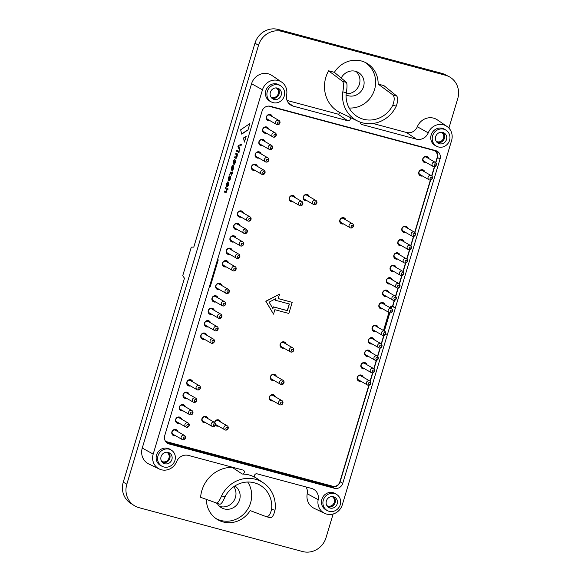 <?xml version="1.0" encoding="UTF-8"?>
<svg xmlns="http://www.w3.org/2000/svg" width="581" height="581" viewBox="0 0 581 581"><rect width="100%" height="100%" fill="white"/><g stroke="black" fill="none" stroke-linecap="round" stroke-linejoin="round"><path stroke-width="0.87" d="M435.837 162.753L437.428 157.473L440.064 158.983L395.407 307.821L392.785 306.274L394.557 300.355M395.719 296.484L398.29 287.915M399.452 284.044L402.023 275.474M403.185 271.603L405.756 263.033M406.918 259.162L409.75 249.707M410.912 245.836L413.752 236.38M414.914 232.509L430.681 179.95M431.843 176.079L434.682 166.624M440.064 158.983A6.979 6.558 119.9 0 0 437.181 151.227A6.979 6.558 119.9 0 0 435.699 150.617L270.397 106.294A6.979 6.558 -60.1 0 0 262.038 111.254L217.388 260.092L218.267 259.867L217.555 259.518M435.772 150.632A6.979 6.558 -60.1 0 1 437.428 157.473M217.388 260.092L164.735 435.59A6.979 6.558 119.9 0 0 167.611 443.347A6.979 6.558 119.9 0 0 169.093 443.957L334.402 488.28A6.979 6.558 -60.1 0 0 342.754 483.319L387.411 334.482L385.682 333.814M369.095 385.218L340.117 481.802A6.979 6.558 -60.1 0 1 331.766 486.762L166.456 442.446A6.979 6.558 -60.1 0 1 166.391 442.424M370.257 381.347L372.828 372.777M373.99 368.906L376.561 360.336M377.723 356.465L380.294 347.896M381.456 344.025L384.026 335.455M276.12 87.913A5.236 4.917 -60.1 0 1 278.263 93.723A5.236 4.917 -60.1 0 1 270.899 96.998M441.422 132.236A5.236 4.917 -60.1 0 1 443.564 138.046A5.236 4.917 -60.1 0 1 436.208 141.314M332.121 496.559A5.236 4.917 -60.1 0 1 334.264 502.369A5.236 4.917 -60.1 0 1 326.907 505.637M166.812 452.236A5.236 4.917 -60.1 0 1 168.962 458.046A5.236 4.917 -60.1 0 1 161.598 461.314M277.631 88.138A5.933 5.57 -60.1 0 1 279.105 94.013A5.933 5.57 -60.1 0 1 271.857 98.189M442.933 132.461A5.933 5.57 -60.1 0 1 444.414 138.336A5.933 5.57 -60.1 0 1 437.159 142.512M333.632 496.784A5.933 5.57 -60.1 0 1 335.114 502.659A5.933 5.57 -60.1 0 1 327.858 506.828M168.33 452.461A5.933 5.57 -60.1 0 1 169.805 458.336A5.933 5.57 -60.1 0 1 162.557 462.512M281.189 95.211A5.933 5.57 -60.1 0 1 272.83 98.908A5.933 5.57 -60.1 0 1 270.949 90.985A5.933 5.57 -60.1 0 1 278.742 88.617A5.933 5.57 -60.1 0 1 281.189 95.211M446.491 139.534A5.933 5.57 -60.1 0 1 438.132 143.231A5.933 5.57 -60.1 0 1 436.258 135.308A5.933 5.57 -60.1 0 1 444.044 132.94A5.933 5.57 -60.1 0 1 446.491 139.534M337.191 503.85A5.933 5.57 -60.1 0 1 328.831 507.547A5.933 5.57 -60.1 0 1 326.95 499.631A5.933 5.57 -60.1 0 1 334.743 497.256A5.933 5.57 -60.1 0 1 337.191 503.85M171.889 459.535A5.933 5.57 -60.1 0 1 163.522 463.231A5.933 5.57 -60.1 0 1 161.649 455.308A5.933 5.57 -60.1 0 1 169.441 452.933A5.933 5.57 -60.1 0 1 171.889 459.535M278.452 84.877A9.311 8.744 119.9 0 0 267.609 90.629A9.311 8.744 119.9 0 0 271.516 102.031A9.311 8.744 119.9 0 0 283.361 98.116A9.311 8.744 119.9 0 0 280.776 85.908A9.311 8.744 119.9 0 0 278.452 84.877M443.753 129.2A9.311 8.744 119.9 0 0 432.91 134.952A9.311 8.744 119.9 0 0 436.818 146.354A9.311 8.744 119.9 0 0 448.67 142.439A9.311 8.744 119.9 0 0 446.085 130.231A9.311 8.744 119.9 0 0 443.753 129.2M334.453 493.516A9.311 8.744 119.9 0 0 323.61 499.268A9.311 8.744 119.9 0 0 327.517 510.677A9.311 8.744 119.9 0 0 339.369 506.763A9.311 8.744 119.9 0 0 336.784 494.547A9.311 8.744 119.9 0 0 334.453 493.516M169.151 449.2A9.311 8.744 119.9 0 0 158.308 454.952A9.311 8.744 119.9 0 0 162.208 466.354A9.311 8.744 119.9 0 0 174.06 462.44A9.311 8.744 119.9 0 0 171.475 450.224A9.311 8.744 119.9 0 0 169.151 449.2M209.385 286.753L210.257 286.484M448.91 128.089L457.726 98.697A19.551 18.36 119.9 0 0 448.895 76.554L445.046 74.593A19.333 18.156 119.9 0 0 441.713 73.315L278.103 29.449A19.333 18.156 -60.1 0 0 254.965 43.183L193.785 247.114L191.309 247.121L182.732 275.721L184.453 278.212L123.274 482.143A19.333 18.156 119.9 0 0 130.507 503.175L134.131 505.514A19.551 18.36 119.9 0 0 139.019 507.678L302.628 551.543A19.551 18.36 -60.1 0 0 326.035 537.657L333.131 514.003M280.776 85.908L279.432 85.044A9.39 8.817 119.9 0 0 277.086 83.998A9.39 8.817 119.9 0 0 266.149 89.801A9.39 8.817 119.9 0 0 270.085 101.305L271.516 102.031M446.085 130.231L444.741 129.36A9.39 8.817 119.9 0 0 442.388 128.321A9.39 8.817 119.9 0 0 431.458 134.124A9.39 8.817 119.9 0 0 435.394 145.628L436.818 146.354M336.784 494.547L335.44 493.683A9.39 8.817 119.9 0 0 333.087 492.644A9.39 8.817 119.9 0 0 322.157 498.447A9.39 8.817 119.9 0 0 326.094 509.951L327.517 510.677M171.475 450.224L170.131 449.36A9.39 8.817 119.9 0 0 167.786 448.321A9.39 8.817 119.9 0 0 156.848 454.124A9.39 8.817 119.9 0 0 160.784 465.628L162.208 466.354M357.86 121.138A29.725 27.917 -60.1 0 1 342.819 91.834C343.814 86.475 343.741 82.996 342.601 81.384L346.392 82.4L334.373 72.342A25.019 23.494 119.9 0 1 361.418 60.99A25.019 23.494 119.9 0 1 365.732 62.646A25.019 23.494 119.9 0 1 378.129 84.071L383.932 85.632L396.525 95.843C398.159 97.579 398.065 101.014 396.242 106.156A29.725 27.917 -60.1 0 1 357.86 121.138L351.091 117.907A30.299 28.454 119.9 0 1 349.37 117.006A2.055 1.932 119.9 0 1 347.765 120.754L293.231 106.134A10.197 9.579 119.9 0 1 290.485 104.878A10.197 9.579 119.9 0 1 286.615 94.892A13.072 12.281 119.9 0 0 281.654 82.095A13.072 12.281 119.9 0 0 262.489 89.772L153.188 454.095A13.072 12.281 119.9 0 0 159.361 469.034A13.072 12.281 119.9 0 0 176.566 461.713A10.197 9.579 119.9 0 1 188.433 455.424L242.974 470.051A2.055 1.932 119.9 0 1 242.255 474.038L232.189 467.342A1.162 1.097 119.9 0 0 232.596 467.269M281.654 82.095L272.024 75.537A13.966 13.116 119.9 0 0 251.558 83.737L142.251 448.06A13.966 13.116 119.9 0 0 148.845 464.016L159.361 469.034M232.189 467.342A31.185 29.29 119.9 0 0 200.612 497.307L219.843 504.214C221.165 504.257 222.893 501.795 225.036 496.828A25.992 24.409 -60.1 0 1 254.376 482.818A25.992 24.409 -60.1 0 1 258.857 484.532A25.992 24.409 -60.1 0 1 271.574 509.305L275.016 510.227C273.738 515.42 272.053 517.896 269.976 517.656L266.185 516.64C268.531 516.959 270.325 514.512 271.574 509.305M216.045 503.197C217.635 503.313 219.487 500.88 221.586 495.905A29.725 27.917 -60.1 0 1 263.433 482.913A29.725 27.917 -60.1 0 1 275.016 510.227M360.496 122.221A2.055 1.932 119.9 0 0 361.825 124.523L416.359 139.149A10.197 9.579 119.9 0 0 428.233 132.86A13.072 12.281 119.9 0 1 446.956 126.418A13.072 12.281 119.9 0 1 451.604 140.479L342.303 504.802A13.072 12.281 119.9 0 1 324.663 513.35A13.072 12.281 119.9 0 1 318.177 499.682A10.197 9.579 119.9 0 0 313.123 489.013A10.197 9.579 119.9 0 0 311.569 488.439L257.027 473.82A2.055 1.932 119.9 0 0 255.422 477.567A30.299 28.454 119.9 0 0 242.255 474.038M318.177 499.682L307.226 493.734A9.311 8.744 119.9 0 0 305.962 486.936M307.226 493.734A13.966 13.116 119.9 0 0 314.147 508.331L324.663 513.35M446.956 126.418L437.326 119.86A13.966 13.116 119.9 0 0 417.325 126.745A9.311 8.744 119.9 0 1 406.489 132.483L372.944 123.484M287.043 100.455L337.895 114.087A1.162 1.097 119.9 0 0 338.803 111.966A31.185 29.29 119.9 0 1 328.577 70.788L342.601 81.384M123.274 482.143L126.818 484.242L258.516 45.282A19.551 18.36 -60.1 0 1 281.916 31.396L445.525 75.261A19.551 18.36 119.9 0 1 448.895 76.554M126.818 484.242A19.551 18.36 119.9 0 0 134.131 505.514M266.185 516.64L250.171 510.597A25.019 23.494 119.9 0 1 216.866 519.174A25.019 23.494 119.9 0 1 206.408 499.522M334.373 72.342L328.577 70.788M378.129 84.071L392.734 94.826L396.525 95.843M396.242 106.156L392.8 105.234C394.659 100.106 394.637 96.635 392.734 94.826M392.8 105.234A25.992 24.409 -60.1 0 1 356.952 116.367A25.992 24.409 -60.1 0 1 346.261 92.757L342.819 91.834M346.392 82.4C347.264 83.933 347.22 87.382 346.261 92.757M349.159 107.986A24.881 23.371 119.9 0 0 374.309 90.367A24.881 23.371 119.9 0 0 364.498 62.065M215.747 518.405A24.881 23.371 119.9 0 0 245.138 512.624A24.881 23.371 119.9 0 0 247.695 482.027M387.425 334.482L395.421 307.828L391.057 306.107L393.17 306.536M383.496 330.516L388.921 312.433M390.294 307.857L390.853 305.984M234.869 485.956A12.804 12.019 -60.1 0 1 238.914 501.621A12.804 12.019 -60.1 0 1 224.266 508.927A12.804 12.019 -60.1 0 1 221.557 507.809A12.804 12.019 -60.1 0 1 217.323 503.545M233.845 486.631A12.804 12.019 -60.1 0 1 233.591 501.265A12.804 12.019 -60.1 0 1 220.105 506.538A12.804 12.019 -60.1 0 1 219.603 506.392M341.185 78.057A12.804 12.019 -60.1 0 1 358.274 72.422A12.804 12.019 -60.1 0 1 363.016 88.109A12.804 12.019 -60.1 0 1 348.23 95.734A12.804 12.019 -60.1 0 1 346.102 94.928M356.066 71.448A12.804 12.019 -60.1 0 1 358.797 85.865A12.804 12.019 -60.1 0 1 346.167 93.701M165.157 440.747A6.05 5.679 119.9 0 0 165.999 441.342L165.44 441.023A6.05 5.679 -60.1 0 1 165.236 440.899M269.054 106.083L432.801 149.992A6.05 5.679 -60.1 0 1 434.08 150.515L434.639 150.835A6.05 5.679 119.9 0 0 433.353 150.305L268.429 106.091M272.809 308.417L273.281 306.841L287.268 310.595L289.251 303.965M275.416 300.261L275.917 298.583L269.105 302.164L272.917 308.598L273.419 306.921L287.406 310.675L289.403 304.008L275.416 300.261L275.728 298.685M288.859 313.464L292.192 302.352L278.205 298.605L279.534 294.16L265.938 301.314L273.535 314.154L274.871 309.709L288.859 313.464M279.534 294.16L265.8 301.234L273.535 314.154M292.192 302.352L278.212 298.561M165.999 441.342A6.05 5.679 119.9 0 0 167.277 441.872L332.586 486.195A6.05 5.679 119.9 0 0 339.827 481.896L368.819 385.276M435.634 162.564L437.13 157.56A6.05 5.679 119.9 0 0 434.639 150.835M370.053 381.158L372.544 372.835M373.786 368.717L376.277 360.394M377.519 356.276L380.01 347.954M381.245 343.836L383.743 335.513M392.473 306.419L394.274 300.413M395.508 296.295L398.007 287.973M399.241 283.855L401.74 275.532M402.974 271.414L405.473 263.091M406.707 258.973L409.467 249.765M410.709 245.647L413.469 236.438M414.703 232.32L430.398 180.008M431.632 175.89L434.399 166.682M189.072 394.354A3.261 3.058 119.9 0 0 183.226 394.136A3.261 3.058 119.9 0 0 186.755 398.392M187.394 392.335A3.261 3.058 -60.1 0 1 188.52 394.034M186.203 398.072A3.261 3.058 -60.1 0 1 184.17 397.956M207.904 418.603A3.261 3.058 119.9 0 0 202.057 418.385A3.261 3.058 119.9 0 0 205.587 422.641M206.226 416.584A3.261 3.058 -60.1 0 1 207.352 418.284M205.028 422.322A3.261 3.058 -60.1 0 1 202.994 422.205M220.62 422.009A3.261 3.058 119.9 0 0 214.571 422.431M215.34 425.285A3.261 3.058 119.9 0 0 218.303 426.047M218.943 419.998A3.261 3.058 -60.1 0 1 220.061 421.697M217.744 425.728A3.261 3.058 -60.1 0 1 215.711 425.612M210.533 322.825A3.261 3.058 119.9 0 0 204.686 322.608A3.261 3.058 119.9 0 0 208.216 326.856M208.855 320.806A3.261 3.058 -60.1 0 1 209.981 322.506M207.664 326.537A3.261 3.058 -60.1 0 1 205.63 326.42M217.998 297.944A3.261 3.058 119.9 0 0 212.152 297.726A3.261 3.058 119.9 0 0 215.682 301.975M216.321 295.925A3.261 3.058 -60.1 0 1 217.447 297.625M215.13 301.662A3.261 3.058 -60.1 0 1 213.089 301.546M228.529 262.844A3.261 3.058 119.9 0 0 222.683 262.627A3.261 3.058 119.9 0 0 226.212 266.875M226.851 260.825A3.261 3.058 -60.1 0 1 227.977 262.525M225.66 266.563A3.261 3.058 -60.1 0 1 223.62 266.447M235.995 237.963A3.261 3.058 119.9 0 0 230.149 237.745A3.261 3.058 119.9 0 0 233.678 242.001M234.317 235.944A3.261 3.058 -60.1 0 1 235.443 237.644M233.119 241.681A3.261 3.058 -60.1 0 1 231.085 241.565M243.461 213.082A3.261 3.058 119.9 0 0 237.614 212.864A3.261 3.058 119.9 0 0 241.144 217.12M241.783 211.063A3.261 3.058 -60.1 0 1 242.902 212.762M240.585 216.8A3.261 3.058 -60.1 0 1 238.551 216.684M309.295 196.654A3.261 3.058 119.9 0 0 303.449 196.436A3.261 3.058 119.9 0 0 306.979 200.685M307.618 194.635A3.261 3.058 -60.1 0 1 308.743 196.334M306.427 200.365A3.261 3.058 -60.1 0 1 304.386 200.256M261.189 153.987A3.261 3.058 119.9 0 0 255.342 153.776A3.261 3.058 119.9 0 0 258.872 158.025M259.511 151.975A3.261 3.058 -60.1 0 1 260.629 153.674M258.313 157.705A3.261 3.058 -60.1 0 1 256.279 157.589M268.654 129.113A3.261 3.058 119.9 0 0 262.808 128.895A3.261 3.058 119.9 0 0 266.33 133.143M266.969 127.094A3.261 3.058 -60.1 0 1 268.095 128.793M265.778 132.824A3.261 3.058 -60.1 0 1 263.745 132.715M272.387 116.672A3.261 3.058 119.9 0 0 266.534 116.454A3.261 3.058 119.9 0 0 270.063 120.703M270.702 114.653A3.261 3.058 -60.1 0 1 271.828 116.353M269.511 120.39A3.261 3.058 -60.1 0 1 267.478 120.274M366.938 364.759A3.261 3.058 119.9 0 0 361.091 364.541A3.261 3.058 119.9 0 0 364.621 368.79M365.26 362.74A3.261 3.058 -60.1 0 1 366.386 364.44M364.069 368.477A3.261 3.058 -60.1 0 1 362.028 368.361M363.205 377.2A3.261 3.058 119.9 0 0 357.359 376.982A3.261 3.058 119.9 0 0 360.888 381.23M361.527 375.181A3.261 3.058 -60.1 0 1 362.653 376.88M360.336 380.918A3.261 3.058 -60.1 0 1 358.303 380.802M286.142 344.054A3.261 3.058 119.9 0 0 280.296 343.836A3.261 3.058 119.9 0 0 283.818 348.092M284.458 342.035A3.261 3.058 -60.1 0 1 285.583 343.734M283.267 347.772A3.261 3.058 -60.1 0 1 281.233 347.656M276.411 376.488A3.261 3.058 119.9 0 0 270.564 376.27A3.261 3.058 119.9 0 0 274.094 380.526M274.733 374.469A3.261 3.058 -60.1 0 1 275.852 376.168M273.535 380.206A3.261 3.058 -60.1 0 1 271.501 380.09M275.343 396.845A3.261 3.058 119.9 0 0 269.49 396.627A3.261 3.058 119.9 0 0 273.019 400.875M273.658 394.826A3.261 3.058 -60.1 0 1 274.784 396.525M272.467 400.556A3.261 3.058 -60.1 0 1 270.434 400.44M370.671 352.318A3.261 3.058 119.9 0 0 364.824 352.101A3.261 3.058 119.9 0 0 368.354 356.356M368.993 350.299A3.261 3.058 -60.1 0 1 370.119 351.999M367.802 356.037A3.261 3.058 -60.1 0 1 365.761 355.921M374.404 339.878A3.261 3.058 119.9 0 0 368.557 339.66A3.261 3.058 119.9 0 0 372.087 343.916M372.726 337.859A3.261 3.058 -60.1 0 1 373.852 339.558M371.528 343.596A3.261 3.058 -60.1 0 1 369.494 343.48M378.137 327.437A3.261 3.058 119.9 0 0 372.29 327.219A3.261 3.058 119.9 0 0 375.82 331.475M376.459 325.418A3.261 3.058 -60.1 0 1 377.585 327.118M375.261 331.155A3.261 3.058 -60.1 0 1 373.227 331.039M384.934 304.778A3.261 3.058 119.9 0 0 379.088 304.56A3.261 3.058 119.9 0 0 382.618 308.816M383.257 302.759A3.261 3.058 -60.1 0 1 384.382 304.459M382.058 308.496A3.261 3.058 -60.1 0 1 380.025 308.38M388.667 292.337A3.261 3.058 119.9 0 0 382.821 292.12A3.261 3.058 119.9 0 0 386.35 296.375M386.99 290.318A3.261 3.058 -60.1 0 1 388.115 292.018M385.791 296.056A3.261 3.058 -60.1 0 1 383.758 295.94M392.4 279.897A3.261 3.058 119.9 0 0 386.554 279.679A3.261 3.058 119.9 0 0 390.083 283.935M390.722 277.878A3.261 3.058 -60.1 0 1 391.841 279.577M389.524 283.615A3.261 3.058 -60.1 0 1 387.491 283.499M396.133 267.456A3.261 3.058 119.9 0 0 390.287 267.238A3.261 3.058 119.9 0 0 393.809 271.494M394.455 265.437A3.261 3.058 -60.1 0 1 395.574 267.137M393.257 271.174A3.261 3.058 -60.1 0 1 391.224 271.058M399.866 255.015A3.261 3.058 119.9 0 0 394.02 254.798A3.261 3.058 119.9 0 0 397.542 259.053M398.181 252.996A3.261 3.058 -60.1 0 1 399.307 254.696M396.99 258.734A3.261 3.058 -60.1 0 1 394.957 258.618M403.86 241.689A3.261 3.058 119.9 0 0 398.014 241.471A3.261 3.058 119.9 0 0 401.544 245.727M402.183 239.67A3.261 3.058 -60.1 0 1 403.308 241.369M400.992 245.407A3.261 3.058 -60.1 0 1 398.951 245.291M407.862 228.362A3.261 3.058 119.9 0 0 402.016 228.144A3.261 3.058 119.9 0 0 405.545 232.393M406.184 226.343A3.261 3.058 -60.1 0 1 407.303 228.042M404.986 232.073A3.261 3.058 -60.1 0 1 402.953 231.957M424.791 171.932A3.261 3.058 119.9 0 0 418.945 171.715A3.261 3.058 119.9 0 0 422.474 175.97M423.113 169.913A3.261 3.058 -60.1 0 1 424.232 171.613M421.915 175.651A3.261 3.058 -60.1 0 1 419.881 175.535M428.785 158.606A3.261 3.058 119.9 0 0 422.939 158.388A3.261 3.058 119.9 0 0 426.469 162.644M427.108 156.587A3.261 3.058 -60.1 0 1 428.233 158.286M425.917 162.324A3.261 3.058 -60.1 0 1 423.883 162.208M345.833 219.887A3.261 3.058 119.9 0 0 339.987 219.669A3.261 3.058 119.9 0 0 343.509 223.925M344.148 217.868A3.261 3.058 -60.1 0 1 345.274 219.567M342.957 223.605A3.261 3.058 -60.1 0 1 340.924 223.489M264.921 141.553A3.261 3.058 119.9 0 0 259.075 141.336A3.261 3.058 119.9 0 0 262.605 145.584M263.244 139.534A3.261 3.058 -60.1 0 1 264.362 141.234M262.046 145.265A3.261 3.058 -60.1 0 1 260.012 145.148M257.456 166.427A3.261 3.058 119.9 0 0 251.609 166.217A3.261 3.058 119.9 0 0 255.139 170.465M255.778 164.416A3.261 3.058 -60.1 0 1 256.904 166.115M254.58 170.146A3.261 3.058 -60.1 0 1 252.546 170.03M295.25 197.685A3.261 3.058 119.9 0 0 289.403 197.467A3.261 3.058 119.9 0 0 292.926 201.723M293.572 195.666A3.261 3.058 -60.1 0 1 294.69 197.366M292.374 201.404A3.261 3.058 -60.1 0 1 290.34 201.287M239.728 225.522A3.261 3.058 119.9 0 0 233.882 225.305A3.261 3.058 119.9 0 0 237.411 229.56M238.05 223.503A3.261 3.058 -60.1 0 1 239.176 225.203M236.852 229.241A3.261 3.058 -60.1 0 1 234.818 229.125M232.262 250.404A3.261 3.058 119.9 0 0 226.416 250.186A3.261 3.058 119.9 0 0 229.945 254.442M230.584 248.385A3.261 3.058 -60.1 0 1 231.71 250.084M229.386 254.122A3.261 3.058 -60.1 0 1 227.353 254.006M221.731 285.503A3.261 3.058 119.9 0 0 215.885 285.286A3.261 3.058 119.9 0 0 219.415 289.534M220.054 283.484A3.261 3.058 -60.1 0 1 221.179 285.184M218.855 289.222A3.261 3.058 -60.1 0 1 216.822 289.106M214.266 310.385A3.261 3.058 119.9 0 0 208.419 310.167A3.261 3.058 119.9 0 0 211.949 314.415M212.588 308.366A3.261 3.058 -60.1 0 1 213.714 310.065M211.397 314.096A3.261 3.058 -60.1 0 1 209.363 313.987M206.807 335.259A3.261 3.058 119.9 0 0 200.953 335.048A3.261 3.058 119.9 0 0 204.483 339.297M205.122 333.247A3.261 3.058 -60.1 0 1 206.248 334.946M203.931 338.977A3.261 3.058 -60.1 0 1 201.897 338.861M192.805 381.913A3.261 3.058 119.9 0 0 186.959 381.695A3.261 3.058 119.9 0 0 190.488 385.951M191.127 379.894A3.261 3.058 -60.1 0 1 192.253 381.594M189.936 385.631A3.261 3.058 -60.1 0 1 187.903 385.515M185.346 406.794A3.261 3.058 119.9 0 0 179.493 406.577A3.261 3.058 119.9 0 0 183.022 410.832M183.661 404.775A3.261 3.058 -60.1 0 1 184.787 406.475M182.47 410.513A3.261 3.058 -60.1 0 1 180.437 410.397M177.88 431.676A3.261 3.058 119.9 0 0 172.034 431.458A3.261 3.058 119.9 0 0 175.556 435.714M176.203 429.657A3.261 3.058 -60.1 0 1 177.321 431.356M175.004 435.394A3.261 3.058 -60.1 0 1 172.971 435.278M181.613 419.235A3.261 3.058 119.9 0 0 175.767 419.017A3.261 3.058 119.9 0 0 179.289 423.273M179.928 417.216A3.261 3.058 -60.1 0 1 181.054 418.916M178.737 422.953A3.261 3.058 -60.1 0 1 176.704 422.837M279.614 404.666L270.608 399.488A2.324 2.186 -60.1 0 1 272.438 395.254A2.324 2.186 -60.1 0 1 272.932 395.458L281.93 400.629A2.324 2.186 -60.1 0 1 282.664 403.737A2.324 2.186 -60.1 0 1 278.749 401.812A2.324 2.186 -60.1 0 1 281.93 400.629M280.681 384.31L271.676 379.139A2.324 2.186 -60.1 0 1 273.506 374.898A2.324 2.186 -60.1 0 1 274 375.101L282.998 380.272A2.324 2.186 -60.1 0 1 283.739 383.38A2.324 2.186 -60.1 0 1 279.817 381.456A2.324 2.186 -60.1 0 1 282.998 380.272M290.413 351.875L281.407 346.704A2.324 2.186 -60.1 0 1 283.237 342.463A2.324 2.186 -60.1 0 1 283.731 342.667L292.73 347.837A2.324 2.186 -60.1 0 1 293.463 350.946A2.324 2.186 -60.1 0 1 289.549 349.021A2.324 2.186 -60.1 0 1 292.73 347.837M367.482 385.021L358.477 379.851A2.324 2.186 -60.1 0 1 360.3 375.609A2.324 2.186 -60.1 0 1 360.794 375.813L369.799 380.983A2.324 2.186 -60.1 0 1 370.533 384.092A2.324 2.186 -60.1 0 1 366.618 382.167A2.324 2.186 -60.1 0 1 369.799 380.983M371.208 372.581L362.21 367.41A2.324 2.186 -60.1 0 1 364.033 363.169A2.324 2.186 -60.1 0 1 364.527 363.372L373.532 368.543A2.324 2.186 -60.1 0 1 374.266 371.651A2.324 2.186 -60.1 0 1 370.351 369.727A2.324 2.186 -60.1 0 1 373.532 368.543M374.941 360.14L365.943 354.969A2.324 2.186 -60.1 0 1 367.766 350.728A2.324 2.186 -60.1 0 1 368.26 350.931L377.265 356.102A2.324 2.186 -60.1 0 1 377.999 359.211A2.324 2.186 -60.1 0 1 374.084 357.286A2.324 2.186 -60.1 0 1 377.265 356.102M378.674 347.699L369.676 342.529A2.324 2.186 -60.1 0 1 371.499 338.287A2.324 2.186 -60.1 0 1 371.993 338.491L380.998 343.661A2.324 2.186 -60.1 0 1 381.732 346.77A2.324 2.186 -60.1 0 1 377.81 344.845A2.324 2.186 -60.1 0 1 380.998 343.661M382.407 335.259L373.409 330.088A2.324 2.186 -60.1 0 1 375.232 325.847A2.324 2.186 -60.1 0 1 375.725 326.05L384.724 331.221A2.324 2.186 -60.1 0 1 385.464 334.329A2.324 2.186 -60.1 0 1 381.543 332.405A2.324 2.186 -60.1 0 1 384.724 331.221M389.205 312.6L380.206 307.429A2.324 2.186 -60.1 0 1 382.029 303.188A2.324 2.186 -60.1 0 1 382.523 303.391L391.529 308.562A2.324 2.186 -60.1 0 1 392.262 311.67A2.324 2.186 -60.1 0 1 388.34 309.746A2.324 2.186 -60.1 0 1 391.529 308.562M392.938 300.159L383.939 294.988A2.324 2.186 -60.1 0 1 385.762 290.747A2.324 2.186 -60.1 0 1 386.256 290.95L395.254 296.121A2.324 2.186 -60.1 0 1 395.995 299.23A2.324 2.186 -60.1 0 1 392.073 297.305A2.324 2.186 -60.1 0 1 395.254 296.121M396.67 287.718L387.672 282.548A2.324 2.186 -60.1 0 1 389.495 278.306A2.324 2.186 -60.1 0 1 389.989 278.51L398.987 283.681A2.324 2.186 -60.1 0 1 399.728 286.789A2.324 2.186 -60.1 0 1 395.806 284.864A2.324 2.186 -60.1 0 1 398.987 283.681M400.403 275.278L391.398 270.107A2.324 2.186 -60.1 0 1 393.228 265.866A2.324 2.186 -60.1 0 1 393.722 266.069L402.72 271.24A2.324 2.186 -60.1 0 1 403.461 274.348A2.324 2.186 -60.1 0 1 399.539 272.424A2.324 2.186 -60.1 0 1 402.72 271.24M404.136 262.837L395.131 257.666A2.324 2.186 -60.1 0 1 396.961 253.425A2.324 2.186 -60.1 0 1 397.455 253.628L406.453 258.799A2.324 2.186 -60.1 0 1 407.187 261.908A2.324 2.186 -60.1 0 1 403.272 259.983A2.324 2.186 -60.1 0 1 406.453 258.799M408.131 249.51L399.132 244.34A2.324 2.186 -60.1 0 1 400.955 240.098A2.324 2.186 -60.1 0 1 401.449 240.302L410.455 245.472A2.324 2.186 -60.1 0 1 411.188 248.581A2.324 2.186 -60.1 0 1 407.274 246.656A2.324 2.186 -60.1 0 1 410.455 245.472M412.132 236.184L403.134 231.013A2.324 2.186 -60.1 0 1 404.957 226.772A2.324 2.186 -60.1 0 1 405.451 226.975L414.449 232.146A2.324 2.186 -60.1 0 1 415.19 235.254A2.324 2.186 -60.1 0 1 411.174 233.598A2.324 2.186 -60.1 0 1 414.449 232.146M429.061 179.754L420.056 174.583A2.324 2.186 -60.1 0 1 421.886 170.342A2.324 2.186 -60.1 0 1 422.38 170.545L431.378 175.716A2.324 2.186 -60.1 0 1 432.119 178.825A2.324 2.186 -60.1 0 1 428.197 176.9A2.324 2.186 -60.1 0 1 431.378 175.716M433.063 166.427L424.057 161.257A2.324 2.186 -60.1 0 1 425.888 157.015A2.324 2.186 -60.1 0 1 426.374 157.219L435.38 162.389A2.324 2.186 -60.1 0 1 436.113 165.498A2.324 2.186 -60.1 0 1 432.199 163.573A2.324 2.186 -60.1 0 1 435.38 162.389M350.103 227.708L341.098 222.538A2.324 2.186 -60.1 0 1 342.928 218.296A2.324 2.186 -60.1 0 1 343.422 218.5L352.42 223.678A2.324 2.186 -60.1 0 1 353.161 226.779A2.324 2.186 -60.1 0 1 349.239 224.854A2.324 2.186 -60.1 0 1 352.42 223.678M276.658 124.494L267.652 119.323A2.324 2.186 -60.1 0 1 269.482 115.082A2.324 2.186 -60.1 0 1 269.976 115.285L278.974 120.456A2.324 2.186 -60.1 0 1 279.708 123.564A2.324 2.186 -60.1 0 1 275.793 121.64A2.324 2.186 -60.1 0 1 278.974 120.456M272.925 136.934L263.919 131.764A2.324 2.186 -60.1 0 1 265.749 127.522A2.324 2.186 -60.1 0 1 266.243 127.726L275.241 132.896A2.324 2.186 -60.1 0 1 275.975 136.005A2.324 2.186 -60.1 0 1 272.061 134.08A2.324 2.186 -60.1 0 1 275.241 132.896M269.192 149.375L260.186 144.204A2.324 2.186 -60.1 0 1 262.016 139.963A2.324 2.186 -60.1 0 1 262.51 140.166L271.509 145.337A2.324 2.186 -60.1 0 1 272.249 148.445A2.324 2.186 -60.1 0 1 268.328 146.521A2.324 2.186 -60.1 0 1 271.509 145.337M265.459 161.816L256.461 156.638A2.324 2.186 -60.1 0 1 258.284 152.404A2.324 2.186 -60.1 0 1 258.777 152.607L267.776 157.778A2.324 2.186 -60.1 0 1 268.516 160.886A2.324 2.186 -60.1 0 1 264.595 158.962A2.324 2.186 -60.1 0 1 267.776 157.778M261.726 174.256L252.728 169.078A2.324 2.186 -60.1 0 1 254.551 164.844A2.324 2.186 -60.1 0 1 255.044 165.048L264.043 170.218A2.324 2.186 -60.1 0 1 264.783 173.327A2.324 2.186 -60.1 0 1 260.862 171.402A2.324 2.186 -60.1 0 1 264.043 170.218M313.566 204.476L304.567 199.305A2.324 2.186 -60.1 0 1 306.39 195.063A2.324 2.186 -60.1 0 1 306.884 195.267L315.89 200.438A2.324 2.186 -60.1 0 1 316.623 203.546A2.324 2.186 -60.1 0 1 312.607 201.89A2.324 2.186 -60.1 0 1 315.89 200.438M299.52 205.507L290.515 200.336A2.324 2.186 -60.1 0 1 292.345 196.095A2.324 2.186 -60.1 0 1 292.839 196.298L301.837 201.469A2.324 2.186 -60.1 0 1 302.578 204.577A2.324 2.186 -60.1 0 1 298.656 202.653A2.324 2.186 -60.1 0 1 301.837 201.469M247.731 220.903L238.726 215.733A2.324 2.186 -60.1 0 1 240.556 211.491A2.324 2.186 -60.1 0 1 241.05 211.695L250.048 216.866A2.324 2.186 -60.1 0 1 250.789 219.974A2.324 2.186 -60.1 0 1 246.867 218.049A2.324 2.186 -60.1 0 1 250.048 216.866M243.998 233.344L235 228.173A2.324 2.186 -60.1 0 1 236.823 223.932A2.324 2.186 -60.1 0 1 237.317 224.135L246.315 229.306A2.324 2.186 -60.1 0 1 247.056 232.415A2.324 2.186 -60.1 0 1 243.134 230.49A2.324 2.186 -60.1 0 1 246.315 229.306M240.265 245.785L231.267 240.614A2.324 2.186 -60.1 0 1 233.09 236.373A2.324 2.186 -60.1 0 1 233.584 236.576L242.582 241.747A2.324 2.186 -60.1 0 1 243.323 244.855A2.324 2.186 -60.1 0 1 239.401 242.931A2.324 2.186 -60.1 0 1 242.582 241.747M236.532 258.225L227.534 253.055A2.324 2.186 -60.1 0 1 229.357 248.813A2.324 2.186 -60.1 0 1 229.851 249.017L238.856 254.187A2.324 2.186 -60.1 0 1 239.59 257.296A2.324 2.186 -60.1 0 1 235.668 255.371A2.324 2.186 -60.1 0 1 238.856 254.187M232.799 270.666L223.801 265.495A2.324 2.186 -60.1 0 1 225.624 261.254A2.324 2.186 -60.1 0 1 226.118 261.457L235.123 266.628A2.324 2.186 -60.1 0 1 235.857 269.737A2.324 2.186 -60.1 0 1 231.942 267.812A2.324 2.186 -60.1 0 1 235.123 266.628M226.002 293.325L217.004 288.154A2.324 2.186 -60.1 0 1 218.826 283.913A2.324 2.186 -60.1 0 1 219.32 284.116L228.326 289.287A2.324 2.186 -60.1 0 1 229.059 292.396A2.324 2.186 -60.1 0 1 225.145 290.471A2.324 2.186 -60.1 0 1 228.326 289.287M222.269 305.766L213.271 300.595A2.324 2.186 -60.1 0 1 215.093 296.354A2.324 2.186 -60.1 0 1 215.587 296.557L224.593 301.728A2.324 2.186 -60.1 0 1 225.326 304.836A2.324 2.186 -60.1 0 1 221.412 302.912A2.324 2.186 -60.1 0 1 224.593 301.728M218.543 318.206L209.538 313.036A2.324 2.186 -60.1 0 1 211.361 308.794A2.324 2.186 -60.1 0 1 211.854 308.998L220.86 314.168A2.324 2.186 -60.1 0 1 221.593 317.277A2.324 2.186 -60.1 0 1 217.679 315.352A2.324 2.186 -60.1 0 1 220.86 314.168M214.81 330.647L205.805 325.476A2.324 2.186 -60.1 0 1 207.628 321.235A2.324 2.186 -60.1 0 1 208.121 321.438L217.127 326.609A2.324 2.186 -60.1 0 1 217.86 329.717A2.324 2.186 -60.1 0 1 213.946 327.793A2.324 2.186 -60.1 0 1 217.127 326.609M211.077 343.088L202.072 337.91A2.324 2.186 -60.1 0 1 203.902 333.676A2.324 2.186 -60.1 0 1 204.389 333.879L213.394 339.05A2.324 2.186 -60.1 0 1 214.128 342.158A2.324 2.186 -60.1 0 1 210.213 340.234A2.324 2.186 -60.1 0 1 213.394 339.05M214.832 422.634A2.324 2.186 -60.1 0 1 218.209 420.629L227.207 425.8A2.324 2.186 -60.1 0 1 227.948 428.909A2.324 2.186 -60.1 0 1 223.932 427.246A2.324 2.186 -60.1 0 1 227.207 425.8M224.891 429.838L215.892 424.66A2.324 2.186 -60.1 0 1 215.551 424.42M212.174 426.425L203.176 421.254A2.324 2.186 -60.1 0 1 204.999 417.013A2.324 2.186 -60.1 0 1 205.492 417.216L214.491 422.387A2.324 2.186 -60.1 0 1 215.231 425.495A2.324 2.186 -60.1 0 1 211.31 423.571A2.324 2.186 -60.1 0 1 214.491 422.387M197.082 389.735L188.077 384.564A2.324 2.186 -60.1 0 1 189.9 380.323A2.324 2.186 -60.1 0 1 190.394 380.526L199.399 385.697A2.324 2.186 -60.1 0 1 200.133 388.805A2.324 2.186 -60.1 0 1 196.218 386.881A2.324 2.186 -60.1 0 1 199.399 385.697M193.35 402.175L184.344 397.005A2.324 2.186 -60.1 0 1 186.174 392.763A2.324 2.186 -60.1 0 1 186.661 392.967L195.666 398.138A2.324 2.186 -60.1 0 1 196.4 401.246A2.324 2.186 -60.1 0 1 192.485 399.321A2.324 2.186 -60.1 0 1 195.666 398.138M189.617 414.616L180.611 409.445A2.324 2.186 -60.1 0 1 182.441 405.204A2.324 2.186 -60.1 0 1 182.928 405.407L191.933 410.578A2.324 2.186 -60.1 0 1 192.667 413.687A2.324 2.186 -60.1 0 1 188.752 411.762A2.324 2.186 -60.1 0 1 191.933 410.578M185.884 427.057L176.878 421.886A2.324 2.186 -60.1 0 1 178.708 417.645A2.324 2.186 -60.1 0 1 179.202 417.848L188.2 423.019A2.324 2.186 -60.1 0 1 188.934 426.127A2.324 2.186 -60.1 0 1 185.019 424.203A2.324 2.186 -60.1 0 1 188.2 423.019M182.151 439.497L173.145 434.327A2.324 2.186 -60.1 0 1 174.975 430.085A2.324 2.186 -60.1 0 1 175.469 430.289L184.468 435.459A2.324 2.186 -60.1 0 1 185.208 438.568A2.324 2.186 -60.1 0 1 181.287 436.643A2.324 2.186 -60.1 0 1 184.468 435.459M281.887 402.117A1.046 0.98 -60.1 0 1 282.264 403.839A1.046 0.98 -60.1 0 1 280.616 403.396A1.046 0.98 -60.1 0 1 281.887 402.117M282.962 381.761A1.046 0.98 -60.1 0 1 283.332 383.482A1.046 0.98 -60.1 0 1 281.683 383.039A1.046 0.98 -60.1 0 1 282.962 381.761M292.686 349.326A1.046 0.98 -60.1 0 1 293.064 351.047A1.046 0.98 -60.1 0 1 291.415 350.604A1.046 0.98 -60.1 0 1 292.686 349.326M369.756 382.472A1.046 0.98 -60.1 0 1 370.133 384.194A1.046 0.98 -60.1 0 1 368.477 383.75A1.046 0.98 -60.1 0 1 369.756 382.472M373.489 370.032A1.046 0.98 -60.1 0 1 373.866 371.753A1.046 0.98 -60.1 0 1 372.21 371.31A1.046 0.98 -60.1 0 1 373.489 370.032M377.222 357.591A1.046 0.98 -60.1 0 1 377.599 359.312A1.046 0.98 -60.1 0 1 375.943 358.869A1.046 0.98 -60.1 0 1 377.222 357.591M380.954 345.15A1.046 0.98 -60.1 0 1 381.332 346.872A1.046 0.98 -60.1 0 1 379.676 346.429A1.046 0.98 -60.1 0 1 380.954 345.15M384.687 332.71A1.046 0.98 -60.1 0 1 385.065 334.431A1.046 0.98 -60.1 0 1 383.409 333.988A1.046 0.98 -60.1 0 1 384.687 332.71M391.485 310.051A1.046 0.98 -60.1 0 1 391.863 311.772A1.046 0.98 -60.1 0 1 390.207 311.329A1.046 0.98 -60.1 0 1 391.485 310.051M395.218 297.61A1.046 0.98 -60.1 0 1 395.588 299.331A1.046 0.98 -60.1 0 1 393.94 298.888A1.046 0.98 -60.1 0 1 395.218 297.61M398.951 285.169A1.046 0.98 -60.1 0 1 399.321 286.891A1.046 0.98 -60.1 0 1 397.673 286.448A1.046 0.98 -60.1 0 1 398.951 285.169M402.684 272.729A1.046 0.98 -60.1 0 1 403.054 274.45A1.046 0.98 -60.1 0 1 401.406 274.007A1.046 0.98 -60.1 0 1 402.684 272.729M406.409 260.288A1.046 0.98 -60.1 0 1 406.787 262.009A1.046 0.98 -60.1 0 1 405.139 261.566A1.046 0.98 -60.1 0 1 406.409 260.288M410.411 246.961A1.046 0.98 -60.1 0 1 410.789 248.683A1.046 0.98 -60.1 0 1 409.133 248.24A1.046 0.98 -60.1 0 1 410.411 246.961M413.156 234.375A1.046 0.98 -60.1 0 1 414.849 233.896A1.046 0.98 -60.1 0 1 414.326 235.625A1.046 0.98 -60.1 0 1 413.156 234.375M431.342 177.205A1.046 0.98 -60.1 0 1 431.712 178.926A1.046 0.98 -60.1 0 1 430.063 178.483A1.046 0.98 -60.1 0 1 431.342 177.205M435.336 163.878A1.046 0.98 -60.1 0 1 435.714 165.6A1.046 0.98 -60.1 0 1 434.065 165.157A1.046 0.98 -60.1 0 1 435.336 163.878M352.376 225.159A1.046 0.98 -60.1 0 1 352.754 226.88A1.046 0.98 -60.1 0 1 351.106 226.437A1.046 0.98 -60.1 0 1 352.376 225.159M278.931 121.945A1.046 0.98 -60.1 0 1 279.308 123.666A1.046 0.98 -60.1 0 1 277.66 123.223A1.046 0.98 -60.1 0 1 278.931 121.945M275.198 134.385A1.046 0.98 -60.1 0 1 275.576 136.107A1.046 0.98 -60.1 0 1 273.927 135.663A1.046 0.98 -60.1 0 1 275.198 134.385M271.472 146.826A1.046 0.98 -60.1 0 1 271.843 148.547A1.046 0.98 -60.1 0 1 270.194 148.104A1.046 0.98 -60.1 0 1 271.472 146.826M267.739 159.267A1.046 0.98 -60.1 0 1 268.11 160.988A1.046 0.98 -60.1 0 1 266.461 160.545A1.046 0.98 -60.1 0 1 267.739 159.267M264.006 171.707A1.046 0.98 -60.1 0 1 264.384 173.428A1.046 0.98 -60.1 0 1 262.728 172.985A1.046 0.98 -60.1 0 1 264.006 171.707M314.59 202.667A1.046 0.98 -60.1 0 1 316.282 202.188A1.046 0.98 -60.1 0 1 315.766 203.916A1.046 0.98 -60.1 0 1 314.59 202.667M301.8 202.958A1.046 0.98 -60.1 0 1 302.171 204.679A1.046 0.98 -60.1 0 1 300.522 204.236A1.046 0.98 -60.1 0 1 301.8 202.958M250.012 218.354A1.046 0.98 -60.1 0 1 250.382 220.076A1.046 0.98 -60.1 0 1 248.733 219.633A1.046 0.98 -60.1 0 1 250.012 218.354M246.279 230.795A1.046 0.98 -60.1 0 1 246.649 232.516A1.046 0.98 -60.1 0 1 245 232.073A1.046 0.98 -60.1 0 1 246.279 230.795M242.546 243.236A1.046 0.98 -60.1 0 1 242.923 244.957A1.046 0.98 -60.1 0 1 241.268 244.514A1.046 0.98 -60.1 0 1 242.546 243.236M238.813 255.676A1.046 0.98 -60.1 0 1 239.19 257.398A1.046 0.98 -60.1 0 1 237.535 256.955A1.046 0.98 -60.1 0 1 238.813 255.676M235.08 268.117A1.046 0.98 -60.1 0 1 235.458 269.838A1.046 0.98 -60.1 0 1 233.802 269.395A1.046 0.98 -60.1 0 1 235.08 268.117M228.282 290.776A1.046 0.98 -60.1 0 1 228.66 292.497A1.046 0.98 -60.1 0 1 227.004 292.054A1.046 0.98 -60.1 0 1 228.282 290.776M224.549 303.217A1.046 0.98 -60.1 0 1 224.927 304.938A1.046 0.98 -60.1 0 1 223.271 304.495A1.046 0.98 -60.1 0 1 224.549 303.217M220.816 315.657A1.046 0.98 -60.1 0 1 221.194 317.379A1.046 0.98 -60.1 0 1 219.538 316.935A1.046 0.98 -60.1 0 1 220.816 315.657M217.083 328.098A1.046 0.98 -60.1 0 1 217.461 329.819A1.046 0.98 -60.1 0 1 215.812 329.376A1.046 0.98 -60.1 0 1 217.083 328.098M213.35 340.539A1.046 0.98 -60.1 0 1 213.728 342.26A1.046 0.98 -60.1 0 1 212.08 341.817A1.046 0.98 -60.1 0 1 213.35 340.539M225.915 428.03A1.046 0.98 -60.1 0 1 227.607 427.551A1.046 0.98 -60.1 0 1 227.084 429.279A1.046 0.98 -60.1 0 1 225.915 428.03M214.454 423.876A1.046 0.98 -60.1 0 1 214.832 425.597A1.046 0.98 -60.1 0 1 213.176 425.154A1.046 0.98 -60.1 0 1 214.454 423.876M199.356 387.186A1.046 0.98 -60.1 0 1 199.733 388.907A1.046 0.98 -60.1 0 1 198.077 388.464A1.046 0.98 -60.1 0 1 199.356 387.186M195.623 399.626A1.046 0.98 -60.1 0 1 196 401.348A1.046 0.98 -60.1 0 1 194.352 400.905A1.046 0.98 -60.1 0 1 195.623 399.626M191.89 412.067A1.046 0.98 -60.1 0 1 192.267 413.788A1.046 0.98 -60.1 0 1 190.619 413.345A1.046 0.98 -60.1 0 1 191.89 412.067M188.157 424.508A1.046 0.98 -60.1 0 1 188.535 426.229A1.046 0.98 -60.1 0 1 186.886 425.786A1.046 0.98 -60.1 0 1 188.157 424.508M184.431 436.948A1.046 0.98 -60.1 0 1 184.802 438.67A1.046 0.98 -60.1 0 1 183.153 438.227A1.046 0.98 -60.1 0 1 184.431 436.948M231.746 168.933L232.473 166.515L233.271 166.972L232.545 169.391L231.746 168.933L232.523 166.529M232.545 169.391L231.797 168.948M232.77 165.403L233.627 165.897C233.852 167.822 233.395 169.361 232.247 170.502L231.391 170.008C231.165 168.083 231.63 166.544 232.77 165.403L233.678 165.905C233.903 167.836 233.446 169.376 232.298 170.516L232.32 170.516M229.677 175.905L230.534 176.399C230.773 178.265 230.33 179.732 229.212 180.807L228.718 180.299L229.655 177.161L229.321 177.002L228.304 180.299C228.057 178.447 228.5 176.98 229.626 175.89L230.534 176.399M230.483 176.384C230.722 178.251 230.279 179.718 229.161 180.793M229.372 177.016L228.696 179.282M228.674 179.297L228.544 180.19M229.96 177.343L229.27 179.631M236.808 150.334L238.588 151.096L238.261 152.193M238.333 152.011L236.561 151.234L236.888 150.145L238.537 151.089L238.384 152.026M238.856 151.51L239.249 151.735L238.609 152.411L238.936 151.314L239.045 152.404M238.319 145.359L241.297 144.451L240.992 145.657L238.559 146.238L239.968 149.07L239.633 150.203L237.941 146.63L238.319 145.359M241.369 144.466L241.137 145.439M240.941 145.642L238.559 146.238M238.508 146.223L238.9 146.768M238.849 146.753L239.968 149.07M239.909 149.346L239.583 150.189M240.643 129.832L249.852 123.586L248.014 129.897L241.754 134.138L240.643 129.832M249.903 123.6L249.953 123.964L249.903 123.6M249.852 123.586L248.014 129.897M247.964 129.883L241.427 133.964M243.512 137.958L246.053 136.237L246.162 136.608L244.347 142.127L243.512 137.958M246.053 136.237L244.296 142.113M235.922 153.29L237.709 154.03L237.382 155.12M237.658 154.016L237.208 155.047C237.07 156.921 236.634 158.054 235.901 158.439L234.615 157.458L234.949 156.609L236.147 157.298L236.932 154.909L235.675 154.19L235.871 153.275L237.709 154.03M237.259 155.062C237.121 156.935 236.685 158.068 235.951 158.453L235.98 158.46M234.862 156.805L236.198 157.313M230.759 172.012L231.819 172.615L232.269 171.874L232.313 173.93L231.768 173.886L231.282 175.244L231.485 173.719L230.519 173.167L229.582 174.503L230.817 172.041L231.826 172.601M232.095 172.775L232.313 173.93M231.812 173.908L231.303 175.251M230.57 173.174L229.923 174.423M232.059 171.998L232.146 172.789M225.588 187.714L228.101 188.898L227.774 189.994L226.888 189.5C226.743 191.374 226.307 192.507 225.581 192.892L224.288 191.883L224.622 191.033L225.849 191.759M224.622 191.033L225.827 191.752L226.605 189.362L225.348 188.614L225.675 187.525L228.05 188.89L227.905 189.827M226.939 189.515C226.793 191.389 226.358 192.522 225.631 192.907M234.259 160.726L233.192 164.009C232.945 162.157 233.388 160.69 234.513 159.601L235.421 160.109C235.661 161.976 235.218 163.443 234.099 164.517M234.463 159.586L235.421 160.109M235.37 160.095C235.61 161.961 235.167 163.435 234.049 164.503L234.383 163.457M234.216 163.61L235.014 161.177L234.208 160.712L233.337 164.082M227.81 181.809L228.754 182.325C228.994 184.199 228.551 185.666 227.432 186.733M227.549 185.833L228.348 183.393L227.541 182.935L226.525 186.232C226.278 184.38 226.721 182.906 227.846 181.824L228.754 182.325M228.703 182.311C228.943 184.184 228.5 185.651 227.382 186.719L227.621 185.637M227.592 182.95L226.626 186.29M166.456 442.446L169.093 443.957M331.766 486.762L334.402 488.28M340.117 481.802L342.754 483.319M210.235 286.549L218.231 259.889M153.188 454.095L142.251 448.06M428.233 132.86L417.325 126.745M416.359 139.149L406.489 132.483M361.825 124.523L360.837 123.862M347.765 120.754L337.895 114.087M349.37 117.006L338.803 111.966M293.231 106.134L288.35 102.837M262.489 89.772L251.558 83.737M278.103 29.449L281.916 31.396M254.965 43.183L258.516 45.282M441.713 73.315L445.525 75.261M221.586 495.905L225.036 496.828M391.739 306.405L391.151 308.351M389.807 312.832L384.353 331.01M383.7 330.633L389.125 312.556M390.497 307.974L391.057 306.107M433.353 150.305L432.801 149.992M210.271 286.52L218.267 259.867M263.433 482.913L254.885 477.095"/></g></svg>
